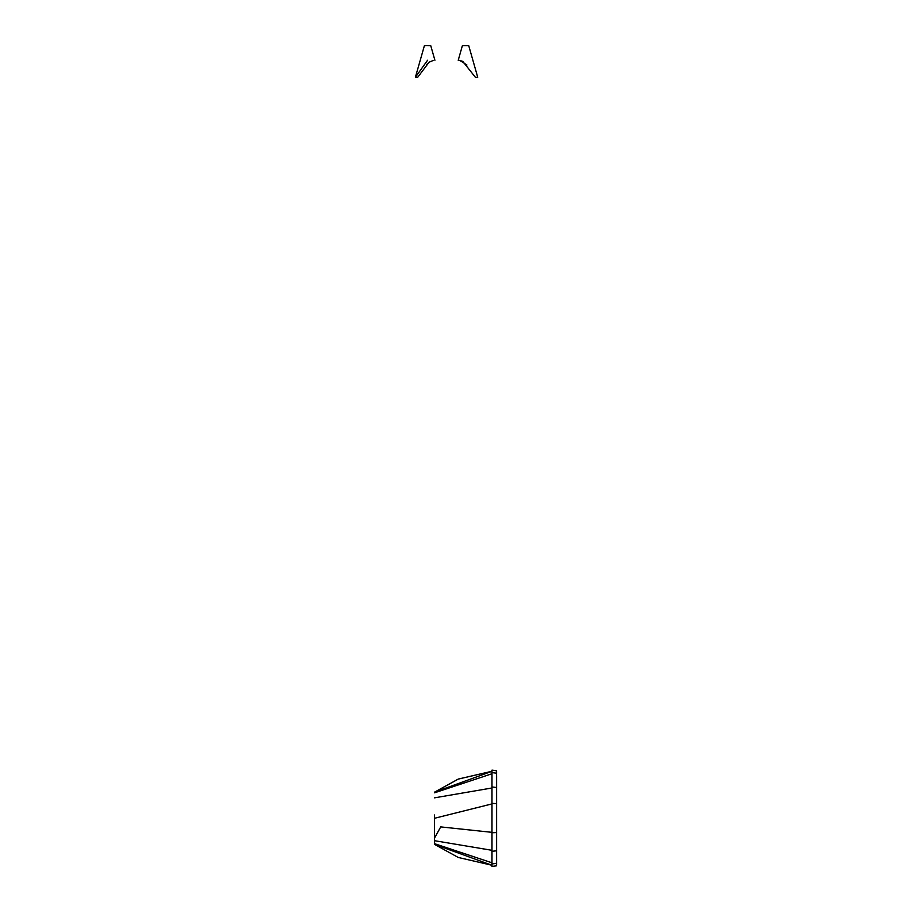 <?xml version="1.0" encoding="UTF-8"?>
<svg xmlns="http://www.w3.org/2000/svg" width="912" height="912" viewBox="0 0 912 912"><rect width="100%" height="100%" fill="white"/><g stroke="black" fill="none" stroke-linecap="round" stroke-linejoin="round"><path stroke-width="1.37" d="M460.754 60.534L458.223 60.295L462.68 61.275L475.369 77.258L477.728 77.258L468.745 45.703L465.565 45.703L468.608 45.6M465.565 45.703L462.373 45.703L465.565 45.703M458.223 60.295L462.373 45.703L465.565 45.6M433.257 60.454L429.803 61.902L426.565 64.581M427.568 60.26L415.405 77.258L417.73 77.258L429.062 62.233L433.154 60.466M427.568 45.703L430.76 45.703L427.568 45.703M424.525 45.6L430.624 45.6L424.388 45.703L415.393 77.258M466.91 64.991L460.001 60.523M491.99 832.337L440.724 826.899L434.534 838.025L434.534 844.375L434.534 814.986M496.584 850.816L496.584 770.697L491.99 770.161L491.99 863.926L496.584 863.368L496.584 850.816L491.99 851.284M496.607 776.146L496.607 863.219L491.99 863.926L491.99 866.389L496.584 865.819L491.99 866.389M496.584 832.576L491.99 832.736M496.584 803.666L491.99 803.358M496.584 773.194L491.99 772.612M491.99 771.085L491.99 770.127L496.584 770.743M491.99 863.368L491.99 863.949M434.534 844.375L491.99 865.26L458.269 857.462L434.534 844.375M434.534 843.668L491.99 862.82M434.534 840.693L491.99 850.315M434.534 821.575L434.534 829.817M434.534 818.281L491.99 803.905M434.534 797.84L491.99 787.979M434.534 792.813L491.99 773.741M434.534 792.163L458.269 779.065L491.99 771.244L458.269 779.099L434.534 792.186L491.99 771.301M496.584 787.501L491.99 786.965M430.76 45.703L434.91 60.272M434.158 57.616L433.781 56.293M432.265 50.992L431.513 48.347M496.607 773.33L496.584 770.982M496.607 770.845L491.99 770.127M496.607 858.226L496.607 864.861"/></g></svg>
